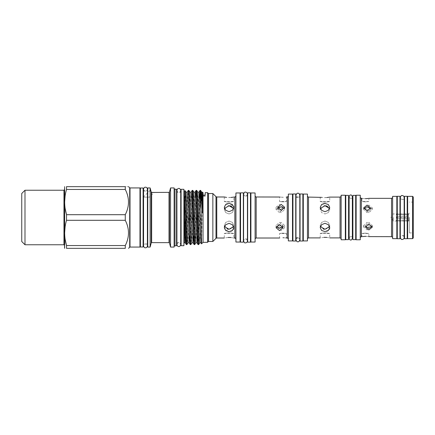 <?xml version="1.0" encoding="UTF-8"?>
<svg xmlns="http://www.w3.org/2000/svg" width="435" height="435" viewBox="0 0 435 435"><rect width="100%" height="100%" fill="white"/><g stroke="black" fill="none" stroke-linecap="round" stroke-linejoin="round"><path stroke-width="0.33" stroke-dasharray="2.17 1.63" d="M408.498 218.354L408.889 220.92L408.498 221.062L408.889 220.92L408.498 220.066L408.889 217.5L408.498 218.354L396.405 218.354L396.405 217.5L396.405 218.354L408.498 218.354M409.362 217.5L409.362 232.91L409.362 217.5M408.498 220.066L396.405 220.066L396.405 220.92L396.405 220.066L408.498 220.066M396.405 220.92L408.498 220.92L396.405 220.92L396.405 220.066L396.405 220.92L408.889 220.92L396.405 220.92M393.148 217.5L393.148 221.062L393.148 217.5M250.473 192.852L250.473 242.148M247.667 192.852L247.667 242.148M243.35 192.852L243.35 242.148M240.539 192.852L240.539 242.148M345.771 195.364L345.771 239.636M348.576 195.364L348.576 239.636M352.894 195.364L352.894 239.636M355.699 195.364L355.699 239.636M300.052 193.972L300.052 241.028M302.863 193.972L302.863 241.028M292.929 193.972L292.929 241.028M295.735 193.972L295.735 241.028M407.203 238.706L407.203 196.294M404.506 238.706L404.506 196.294M413.25 237.994L413.25 197.006M412.603 196.359L412.603 238.641M235.922 192.961L235.922 242.039M255.095 192.961L255.095 242.039M288.329 194.081L288.329 240.919M307.442 194.081L307.442 240.919M341.127 195.228L341.127 239.772M360.256 195.228L360.256 239.772M392.626 196.359L392.626 238.641M212.856 193.531L212.856 241.468M208.539 193.531L208.539 241.468M240.109 192.961L240.109 242.039M250.908 192.961L250.908 242.039M282.995 197.278C278.536 196.957 278.536 196.957 282.995 197.278M285.92 197.066L286.447 196.984L286.447 201.487L279.542 201.487L279.542 196.984M279.52 210.382L282.973 207.245L279.52 204.396L276.062 207.245L279.52 210.382M292.494 194.081L292.494 240.919M303.293 194.081L303.293 240.919M345.336 195.228L345.336 239.772M356.135 195.228L356.135 239.772M365.4 198.648C360.941 198.306 360.941 198.306 365.4 198.648M368.233 198.436L368.853 198.333L368.853 201.487L361.942 201.487L361.942 198.333M368.853 211.067L372.306 207.919L368.853 205.081L365.4 207.919L368.853 211.067M396.84 196.359L396.84 238.641M407.633 196.359L407.633 238.641M326.805 197.572L321.596 197.37M324.238 203.504L328.333 204.526L329.725 207.299L328.333 210.344L324.972 211.693L321.617 210.344L320.225 207.299L321.623 204.521M230.887 197.457L226.385 197.365M227.228 203.683L229.055 203.406L233.72 206.478M233.622 208.392L233.802 209.496L232.41 212.584L229.055 213.971L225.694 212.584L224.302 209.496L225.694 212.584L229.055 213.971L232.41 212.584L233.802 209.496L233.802 207.245L232.41 210.29L229.055 211.638L225.694 210.29L224.302 207.245L225.7 204.466M397.269 238.706L397.269 196.294M399.972 238.706L399.972 196.294M367.102 228.31L363.649 225.504L367.102 222.323L370.56 225.504L367.102 228.31M367.102 223.933L363.649 227.081L367.102 229.919L370.56 227.081L367.102 223.933M363.769 208.718L363.649 209.496L367.102 212.677L370.56 209.496L370.435 208.718M281.179 228.31L277.726 225.504L281.179 222.323L284.637 225.504L281.179 228.31M281.179 224.618L277.726 227.755L281.179 230.604L284.637 227.755L281.179 224.618M277.981 208.392L277.726 209.496L281.179 212.677L284.637 209.496L284.381 208.392M368.853 212.677L365.4 209.496L368.853 206.69L372.306 209.496L368.853 212.677M372.186 226.282L372.306 225.504L368.853 222.323L365.4 225.504L365.52 226.282M279.52 212.677L276.062 209.496L279.52 206.69L282.973 209.496L279.52 212.677M282.717 226.608L282.973 225.504L279.52 222.323L276.062 225.504L276.317 226.608M365.4 233.133C360.941 233.546 360.941 233.546 365.4 233.133C360.941 233.546 360.941 233.546 365.4 233.133C369.853 233.546 369.853 233.546 365.4 233.133C369.853 233.546 369.853 233.546 365.4 233.133M362.562 236.564L361.942 236.667L361.942 233.513L368.853 233.513L368.853 236.667M365.4 201.867C360.941 201.454 360.941 201.454 365.4 201.867C360.941 201.454 360.941 201.454 365.4 201.867C369.853 201.454 369.853 201.454 365.4 201.867C369.853 201.454 369.853 201.454 365.4 201.867M282.995 233.133C278.536 233.546 278.536 233.546 282.995 233.133C278.536 233.546 278.536 233.546 282.995 233.133C287.453 233.546 287.453 233.546 282.995 233.133C287.453 233.546 287.453 233.546 282.995 233.133M280.069 237.934L279.542 238.016L279.542 233.513L286.447 233.513L286.447 238.016M282.995 201.867C278.536 201.454 278.536 201.454 282.995 201.867C278.536 201.454 278.536 201.454 282.995 201.867C287.453 201.454 287.453 201.454 282.995 201.867C287.453 201.454 287.453 201.454 282.995 201.867M228.277 205.788L224.302 209.496L224.482 208.392M224.482 226.608L224.302 225.504L225.694 222.421L229.055 221.029L225.694 222.415L224.302 225.504L227.233 229M229.055 232.79C222.921 233.579 222.921 233.579 229.055 232.79C222.921 233.579 222.921 233.579 229.055 232.79C235.183 233.579 235.183 233.579 229.055 232.79C235.183 233.579 235.183 233.579 229.055 232.79M230.854 237.537L233.802 238.016L233.802 233.513L224.302 233.513L224.302 238.016L228.125 237.477M228.119 231.523L224.302 227.755L225.694 224.71L229.055 223.362L232.41 224.71L233.769 228.266M229.055 202.21C222.921 201.421 222.921 201.421 229.055 202.21C222.921 201.421 222.921 201.421 229.055 202.21C235.183 201.421 235.183 201.421 229.055 202.21C235.183 201.421 235.183 201.421 229.055 202.21M324.195 205.788L320.225 209.496L321.617 212.584L324.972 213.971L321.617 212.584L320.225 209.496L320.394 208.419M320.394 226.581L320.225 225.504L321.612 222.421L324.972 221.029L321.617 222.415L320.225 225.504L323.156 229M324.972 232.79C318.844 233.579 318.844 233.579 324.972 232.79C318.844 233.579 318.844 233.579 324.972 232.79C331.1 233.579 331.1 233.579 324.972 232.79C331.1 233.579 331.1 233.579 324.972 232.79M326.777 237.428L329.725 237.907L329.725 233.513L320.225 233.513L320.225 237.907L324.042 237.369M326.761 231.273L324.972 231.54L321.612 230.474L320.225 227.701L321.617 224.656L324.972 223.307L328.333 224.656L329.687 228.212M324.972 202.21C318.844 201.421 318.844 201.421 324.972 202.21C318.844 201.421 318.844 201.421 324.972 202.21C331.1 201.421 331.1 201.421 324.972 202.21C331.1 201.421 331.1 201.421 324.972 202.21M208.43 241.468L208.43 193.531M152.522 192.433L154.153 192.362L149.384 197.131L143.278 197.131L149.384 197.131L143.278 197.131L150.624 189.785L150.711 190.144M150.129 247.064L150.129 187.936M147.753 247.064L147.753 187.936M170.553 247.064L170.553 187.936M174.12 247.064L174.12 187.936M143.11 188.002L143.11 246.998M174.979 245.775L174.979 189.225M140.407 188.002L140.407 246.998M176.556 245.775L176.556 189.225M139.978 247.064L139.978 187.936M203.031 242.333L203.031 192.667M202.492 192.129L201.525 243.839M207.566 242.333L207.566 192.667M203.031 195.136L205.189 195.136L205.189 196.446L203.031 196.446L203.031 195.136L203.031 196.446L205.189 196.446L205.189 192.667M184.331 242.871L185.995 192.129M185.794 236.384L187.289 192.129M187.969 242.855L189.926 192.145M189.72 235.89L191.199 192.129M191.878 242.855L193.836 192.145M193.629 235.89L195.087 192.145M195.788 242.855L197.718 192.129M197.539 235.89L198.991 192.145M199.676 242.871L201.628 192.129M201.291 239.544L202.492 197.887M186.332 244.6L188.268 190.416M188.904 190.399L186.974 244.584M190.242 244.6L192.178 190.416M192.814 190.399L190.878 244.584M194.151 244.6L195.587 199.11M196.723 190.399L194.788 244.584M198.061 244.6L199.496 199.11M200.763 191.079C200.415 186.811 200.018 200.617 199.654 217.5L198.697 244.584M184.331 240.109L184.331 218.767L185.163 190.688M184.331 218.767L184.331 190.992M183.902 189.285L183.902 245.715M184.331 217.5L184.331 192.308L184.331 217.5M181.09 189.285L181.09 245.715M125.269 245.547L125.269 248.347L66.522 248.347L66.522 245.547L125.269 245.547C129.565 237.157 129.565 228.739 125.269 220.3L125.269 214.7C129.565 206.31 129.565 197.892 125.269 189.453L125.269 186.653C129.565 186.653 129.565 186.653 125.269 186.653L66.522 186.653L66.522 189.453L65.12 195.804M125.269 220.3L66.522 220.3L66.522 214.7L125.269 214.7M64.396 247.939L64.396 187.061M64.636 202.074L65.141 208.501M24.991 244.764L24.991 190.236M21.75 241.523L21.75 193.477M66.522 220.3L65.12 226.651M64.636 232.926L65.141 239.348M125.269 189.453L66.522 189.453M139.978 217.5L139.978 243.975L139.978 217.5M183.902 217.5L183.902 242.692L183.902 217.5M208.43 217.5L208.43 240.936L208.43 217.5M205.189 196.446L205.189 195.641L205.189 196.446M143.11 217.5L143.11 243.975L143.11 217.5M324.972 229.261L328.333 228.234L329.725 225.504L328.333 222.415L324.972 221.029L328.333 222.421L329.725 225.504L329.551 226.581M329.349 229.261L328.333 230.474M329.551 208.419L329.725 209.496L328.333 212.584L324.972 213.971L328.333 212.584L329.725 209.496L329.654 208.795M229.055 229.261L232.415 228.234L233.802 225.504L232.41 222.415L229.055 221.029L232.415 222.421L233.802 225.504L233.622 226.608M233.426 229.316L232.41 230.528M230.838 231.328L229.055 231.594M233.802 207.245L233.731 208.795M286.187 237.972L283.653 237.733M368.592 236.618L366.058 236.363M397.269 217.5L397.269 235.618L397.269 217.5M407.633 217.5L407.633 235.618L407.633 217.5M392.626 217.5L392.626 197.256L392.626 217.5M341.127 217.5L341.127 196.016L341.127 217.5M288.329 217.5L288.329 195.908L288.329 217.5M235.922 217.5L235.922 195.908L235.922 217.5M396.405 214.933L396.405 214.08L396.405 214.933L396.405 214.08L396.405 214.933L408.498 214.933L408.889 214.08L396.405 214.08L408.889 214.08L408.498 214.933L396.405 214.933M396.405 218.354L396.405 216.646L396.405 218.354M396.405 217.5L408.889 217.5L408.498 216.646L396.405 216.646L408.498 216.646L408.889 217.5L396.405 217.5M408.498 214.08L396.405 214.08L408.498 214.08M408.498 214.933L408.498 216.646L408.498 214.933M216.76 238.016L216.76 196.984M215.994 196.669L215.994 238.331M234.84 196.984L234.84 238.016M256.177 238.016L256.177 196.984M287.247 196.984L287.247 238.016M308.518 237.907L308.518 197.093M340.045 197.093L340.045 237.907M361.338 236.667L361.338 198.333M391.549 198.333L391.549 236.667M169.036 192.362L169.036 242.638M151.646 242.638L151.646 192.455M151.228 192.134L151.228 242.953M169.454 242.953L169.454 192.047M176.991 217.5L176.991 242.692L176.991 217.5M130.005 247.064L130.005 187.936M129.701 187.811L129.701 247.189M63.967 190.236L63.967 244.764M400.314 217.5L400.314 237.537C400.428 236.374 401.07 235.732 402.239 235.618C403.403 235.732 404.044 236.374 404.158 237.537L404.158 197.463C404.044 198.626 403.403 199.268 402.239 199.382C401.07 199.268 400.428 198.626 400.314 197.463L400.314 217.5M299.818 197.104L297.893 197.104C298.736 197.294 299.378 196.653 299.818 195.184L299.818 237.896L297.893 237.896C298.736 237.706 299.378 238.347 299.818 239.815M297.893 237.896C297.295 237.526 296.654 238.168 295.974 239.815L295.974 195.184C296.654 196.832 297.295 197.474 297.893 197.104M352.355 217.5L352.355 238.369C351.839 237.059 351.301 236.515 350.735 236.749C350.17 236.515 349.631 237.059 349.115 238.369L349.115 196.631C349.631 197.941 350.17 198.485 350.735 198.251C351.301 198.485 351.839 197.941 352.355 196.631L352.355 217.5M243.584 217.5L243.584 240.941C244.252 239.353 244.889 238.712 245.509 239.016C246.123 238.712 246.765 239.353 247.428 240.941L247.428 194.059C246.765 195.647 246.123 196.288 245.509 195.984C244.889 196.288 244.252 195.647 243.584 194.059L243.584 217.5M180.748 190.389C180.068 192.036 179.427 192.678 178.823 192.308C178.225 192.678 177.583 192.036 176.904 190.389L176.904 244.611C177.583 242.964 178.225 242.322 178.823 242.692C179.427 242.322 180.068 242.964 180.748 244.611M176.904 242.697L180.748 242.692L180.748 192.308L176.904 192.303M143.561 191.025L147.405 191.025L147.405 243.975L143.561 243.975M147.405 189.105C147.139 190.416 146.497 191.057 145.486 191.025C144.382 190.976 143.74 190.334 143.561 189.105L143.561 245.895C143.74 244.666 144.382 244.024 145.486 243.975C146.497 243.943 147.139 244.584 147.405 245.895M409.362 213.074L408.498 213.938L393.148 213.938L391.011 217.5L393.148 221.062L408.498 221.062L409.362 221.926M409.362 232.91L412.603 232.91L413.25 233.557M404.158 199.382L400.314 199.382M352.355 198.262L349.115 198.262M247.428 195.984L243.584 195.984M363.649 227.081L363.649 225.504M363.649 209.496L363.649 207.919M277.726 227.755L277.726 225.504M277.726 209.496L277.726 207.245M365.4 207.919L365.4 209.496M365.4 225.504L365.4 227.081M276.062 207.245L276.062 209.496M276.062 225.504L276.062 227.755M224.302 207.245L224.302 209.496L224.302 207.245M224.302 227.755L224.302 225.504L224.302 227.755M224.302 196.984L224.302 201.487L233.802 201.487L233.802 196.984M320.225 207.299L320.225 209.496L320.225 207.299M320.225 227.701L320.225 225.504L320.225 227.701M320.225 197.093L320.225 201.487L329.725 201.487L329.725 197.093M205.189 195.641L203.031 195.641M413.25 201.443L412.603 202.09L409.362 202.09M329.725 227.701L329.725 225.504L329.725 227.701M329.725 209.496L329.725 207.299L329.725 209.496M233.802 227.755L233.802 225.504L233.802 227.755M282.973 225.504L282.973 227.755M282.973 207.245L282.973 209.496M372.306 225.504L372.306 227.081M372.306 207.919L372.306 209.496M284.637 209.496L284.637 207.245M284.637 227.755L284.637 225.504M370.56 209.496L370.56 207.919M370.56 227.081L370.56 225.504M247.428 239.016L243.584 239.016M352.355 236.738L349.115 236.738M404.158 235.618L400.314 235.618"/><path stroke-width="0.65" d="M250.473 217.5L250.473 192.852L247.667 192.852L247.667 242.148L250.473 242.148L250.473 217.5M243.35 217.5L243.35 192.852L240.539 192.852L240.539 242.148L243.35 242.148L243.35 217.5M345.771 217.5L345.771 195.364L348.576 195.364L348.576 239.636L345.771 239.636L345.771 217.5M352.894 217.5L352.894 195.364L355.699 195.364L355.699 239.636L352.894 239.636L352.894 217.5M300.052 217.5L300.052 193.972L302.863 193.972L302.863 241.028L300.052 241.028L300.052 217.5M292.929 217.5L292.929 193.972L295.735 193.972L295.735 241.028L292.929 241.028L292.929 217.5M407.203 196.294L407.203 238.706L404.506 238.706L404.506 196.294L407.203 196.294M412.603 196.359L413.25 197.006L413.25 237.994L412.603 238.641L412.603 196.359L407.633 196.359L407.633 238.641L412.603 238.641M212.856 217.5L212.856 193.531L208.539 193.531L208.539 241.468L212.856 241.468L212.856 217.5M240.109 217.5L240.109 192.961L235.922 192.961L235.922 242.039L240.109 242.039L240.109 217.5M255.095 217.5L255.095 192.961L250.908 192.961L250.908 242.039L255.095 242.039L255.095 217.5M282.995 197.278C278.536 196.957 278.536 196.957 282.995 197.278C287.453 196.957 287.453 196.957 282.995 197.278C287.453 196.957 287.453 196.957 282.995 197.278M279.542 238.016L256.177 238.016L256.177 196.984L279.803 197.028M281.179 210.382L277.726 207.245L281.179 204.396L284.637 207.245L281.179 210.382M292.494 217.5L292.494 194.081L288.329 194.081L288.329 240.919L292.494 240.919L292.494 217.5M307.442 217.5L307.442 194.081L303.293 194.081L303.293 240.919L307.442 240.919L307.442 217.5M345.336 217.5L345.336 195.228L341.127 195.228L341.127 239.772L345.336 239.772L345.336 217.5M360.256 217.5L360.256 195.228L356.135 195.228L356.135 239.772L360.256 239.772L360.256 217.5M365.4 198.648C369.853 198.306 369.853 198.306 365.4 198.648C360.941 198.306 360.941 198.306 365.4 198.648L366.661 198.605M361.942 236.667L361.338 236.667L361.338 198.333L362.208 198.382M366.667 198.605L368.233 198.436M367.102 211.067L363.649 207.919L367.102 205.081L370.56 207.919L367.102 211.067M396.84 217.5L396.84 196.359L392.626 196.359L392.626 238.641L396.84 238.641L396.84 217.5M324.972 203.46L321.612 204.526L320.225 207.299L321.617 210.344L324.972 211.693L328.333 210.344L329.725 207.299L328.333 204.526L324.972 203.46M321.596 197.37L308.518 197.093L308.518 237.907C307.594 238.336 307.235 238.701 307.442 238.984M324.972 197.653C318.844 197.044 318.844 197.044 324.972 197.653C331.106 197.044 331.106 197.044 324.972 197.653M341.127 238.984C341.334 238.701 340.969 238.336 340.045 237.907L340.045 197.093L329.725 197.093L326.805 197.572M321.623 204.521L324.238 203.504M229.055 203.406L225.694 204.472L224.302 207.245L225.694 210.29L229.055 211.638L232.41 210.29L233.802 207.245L232.415 204.472L229.055 203.406M226.385 197.365L224.302 196.984L216.76 196.984L216.76 238.016L215.994 238.331L215.994 196.669L212.856 193.531M229.055 197.544C222.921 196.935 222.921 196.935 229.055 197.544C235.183 196.935 235.183 196.935 229.055 197.544M235.922 239.092C235.433 238.141 235.074 237.782 234.84 238.016L234.84 196.984L230.887 197.457M233.72 206.478L233.802 207.245M225.7 204.466L227.228 203.683M399.972 196.294L399.972 238.706L397.269 238.706L397.269 196.294L399.972 196.294M370.435 208.718L367.102 206.69L363.769 208.718M284.381 208.392L281.179 206.69L277.981 208.392M368.853 229.919L365.4 227.081L368.853 223.933L372.306 227.081L368.853 229.919M365.52 226.282L368.853 228.31L372.186 226.282M279.52 230.604L276.062 227.755L279.52 224.618L282.973 227.755L279.52 230.604M276.317 226.608L279.52 228.31L282.717 226.608M366.058 236.363L365.4 236.352C369.853 236.694 369.853 236.694 365.4 236.352C360.941 236.694 360.941 236.694 365.4 236.352L362.562 236.564M282.995 237.722C278.536 238.043 278.536 238.043 282.995 237.722C278.536 238.043 278.536 238.043 282.995 237.722C287.453 238.043 287.453 238.043 282.995 237.722L283.653 237.733M224.482 208.392L229.055 205.739L228.277 205.788M227.233 229L229.055 229.261L224.482 226.608M229.055 231.594L232.41 230.528L233.802 227.755L232.415 224.71L229.055 223.362L225.694 224.71L224.302 227.755L225.694 230.528L229.055 231.594L228.119 231.523M228.125 237.477L229.055 237.456C222.921 238.065 222.921 238.065 229.055 237.456L230.854 237.537M320.394 208.419L324.972 205.739L324.195 205.788M323.156 229L324.972 229.261L320.394 226.581M324.972 223.307L321.612 224.656L320.225 227.701L321.617 230.474L324.972 231.54L328.333 230.474L329.725 227.701L328.333 224.656L324.972 223.307M324.042 237.369L324.972 237.347C318.844 237.956 318.844 237.956 324.972 237.347L326.777 237.428M150.624 189.785L151.228 192.134L150.129 187.936L150.129 247.064L147.753 247.064L147.753 187.936L150.129 187.936M151.646 192.455L151.646 242.638L169.036 242.638L169.036 192.362L151.646 192.455L151.228 192.134L152.522 192.433M170.553 187.936L170.553 247.064L174.12 247.064L174.12 187.936L170.553 187.936L169.454 192.047L169.454 242.953L170.553 247.064M174.979 189.225L174.979 245.775L176.556 245.775L176.556 189.225L174.979 189.225L174.12 188.725M143.11 217.5L143.11 188.002L140.407 188.002L140.407 246.998L143.11 246.998L143.11 217.5M203.031 242.333L201.514 243.834L200.763 191.079C201.345 194.646 201.922 201.981 202.492 213.085L202.492 192.129L203.031 192.667L203.031 242.333L207.566 242.333L207.566 192.667L205.189 192.667L205.189 195.136L203.031 195.136M207.566 192.667L208.43 193.531L208.43 241.468L207.566 242.333M187.969 242.855L186.952 244.6L186.626 240.968L185.962 217.043L185.962 239.995L184.331 193.956L184.331 242.871L185.337 242.871L185.794 236.384M184.331 216.451L185.337 242.871M187.267 192.145L188.29 190.399L188.611 194.032L190.22 244.584L189.22 242.855L187.289 192.129L186.006 192.129L187.621 239.473L187.947 242.871L189.247 242.871L189.72 235.89M191.878 242.855L190.862 244.6L190.535 240.968L188.926 190.416L189.926 192.145L191.857 242.871L193.151 242.871L193.629 235.89M189.916 192.129L191.199 192.129L191.525 195.527L193.129 242.855L194.13 244.584L194.766 244.6L192.835 190.416L192.194 190.399L194.13 244.584M192.835 190.416L193.836 192.145L195.766 242.871L197.06 242.871L197.539 235.89M193.825 192.129L195.108 192.129L195.435 195.527L197.06 242.871M201.514 243.834L200.948 242.855L200.317 230.186L199.018 192.129L197.729 192.129L199.35 239.473L199.676 242.871L200.97 242.871L201.291 239.544M188.926 190.416L188.29 190.399M191.177 192.145L192.194 190.399M195.587 199.11L196.082 190.416L196.43 194.032L197.408 231.05L198.039 244.584L198.675 244.6L196.745 190.416L196.103 190.399M185.962 239.995L186.31 244.584L186.952 244.6M190.22 244.584L190.862 244.6M195.788 242.855L194.766 244.6M199.698 242.855L198.675 244.6M184.331 193.956L184.331 190.992L185.179 190.704L185.962 217.043M183.902 217.5L183.902 189.285L181.09 189.285L181.09 245.715L183.902 245.715L183.902 217.5M139.978 187.936L139.978 247.064L130.005 247.064L130.005 187.936L139.978 187.936M65.141 208.501L66.522 214.7C64.032 206.331 64.032 197.914 66.522 189.453L66.522 186.653C64.032 186.653 64.032 186.653 66.522 186.653C64.032 186.653 64.032 186.653 66.522 186.653L125.269 186.653C129.565 186.653 129.565 186.653 125.269 186.653L125.269 189.453C129.565 197.843 129.565 206.261 125.269 214.7L125.269 220.3C129.565 228.69 129.565 237.108 125.269 245.547L125.269 248.347C129.565 248.347 129.565 248.347 125.269 248.347C129.565 248.347 129.565 248.347 125.269 248.347L66.522 248.347C64.032 248.347 64.032 248.347 66.522 248.347C64.032 248.347 64.032 248.347 66.522 248.347L66.522 245.547C64.032 237.178 64.032 228.761 66.522 220.3L125.269 220.3M64.636 186.653L64.636 248.347M125.269 214.7L66.522 214.7L66.522 220.3M65.12 195.804L64.636 202.074M24.991 244.764L21.75 241.523L21.75 193.477L24.991 190.236L24.991 244.764L63.967 244.764L63.967 190.236L64.396 189.807M65.12 226.651L64.636 232.926M65.141 239.348L66.522 245.547L125.269 245.547M66.522 189.453L125.269 189.453M199.496 199.11L200.013 190.399L200.763 208.12M200.763 191.079L200.655 190.416L200.013 190.399M200.655 190.416L201.65 192.145L202.492 213.085M329.687 228.212L329.349 229.261M328.333 230.474L326.761 231.273M324.972 237.347C331.106 237.956 331.106 237.956 324.972 237.347M329.551 226.581L324.972 229.261M329.654 208.795L327.066 206.092M326.946 206.049L324.972 205.739L329.551 208.419M233.769 228.266L233.426 229.316M232.41 230.528L230.838 231.328M229.055 237.456C235.183 238.065 235.183 238.065 229.055 237.456M233.622 226.608L229.055 229.261M233.731 208.795L231.148 206.092M231.028 206.049L229.055 205.739L233.622 208.392M286.447 196.984L287.247 196.984L287.247 238.016L286.187 237.972M368.853 198.333L391.549 198.333L391.549 236.667L368.592 236.618M151.646 242.638L151.228 242.953L151.228 192.134M130.005 247.064L129.701 247.189L129.701 187.811L128.542 186.653M402.239 239.462C401.57 239.794 400.929 239.152 400.314 237.537L400.314 197.463C400.929 195.848 401.57 195.206 402.239 195.538C403.403 195.652 404.044 196.294 404.158 197.463L404.158 237.537C404.044 238.706 403.403 239.348 402.239 239.462M299.818 217.5L299.818 239.815C299.313 241.338 298.671 241.98 297.893 241.74C297.197 242.001 296.561 241.36 295.974 239.815L295.974 195.184C296.561 193.64 297.197 192.999 297.893 193.26C298.671 193.02 299.313 193.662 299.818 195.184L299.818 217.5M300.052 237.896L299.818 239.815M352.355 217.5L352.355 238.369C351.839 239.685 351.301 240.223 350.735 239.989C350.17 240.223 349.631 239.685 349.115 238.369L349.115 196.631C349.631 195.315 350.17 194.777 350.735 195.01C351.301 194.777 351.839 195.315 352.355 196.631L352.355 217.5M245.509 242.86C244.813 243.181 244.171 242.54 243.584 240.941L243.584 194.059C244.171 192.46 244.813 191.819 245.509 192.139C246.672 192.254 247.314 192.89 247.428 194.059L247.428 240.941C247.314 242.11 246.672 242.746 245.509 242.86M178.823 246.531C178.029 246.765 177.393 246.123 176.904 244.611L176.904 190.389C177.393 188.877 178.029 188.235 178.823 188.469C179.519 188.203 180.161 188.844 180.748 190.389L180.748 244.611C180.161 246.156 179.519 246.797 178.823 246.531M181.09 192.308L180.748 192.308L180.748 190.389M181.09 242.692L180.748 242.692L180.748 244.611M147.405 189.105L147.405 245.895C147.291 247.064 146.649 247.705 145.486 247.819C144.474 247.847 143.833 247.205 143.561 245.895L143.561 189.105C143.833 187.795 144.474 187.153 145.486 187.18C146.649 187.295 147.291 187.936 147.405 189.105L147.405 191.025L147.753 191.025M147.753 243.975L147.405 243.975L147.405 245.895M256.177 238.016C255.943 237.782 255.579 238.141 255.095 239.092M287.247 238.016C287.481 237.782 287.845 238.141 288.329 239.092M361.338 236.667C360.387 237.151 360.028 237.51 360.256 237.744M391.549 236.667C392.473 237.097 392.832 237.456 392.626 237.744M292.929 197.104L292.494 197.104M345.771 198.262L345.336 198.262M407.633 199.382L407.203 199.382M397.269 199.382L396.84 199.382M404.506 199.382L404.158 199.382M400.314 199.382L399.972 199.382M297.893 197.104L295.735 197.104M303.293 197.104L302.863 197.104M356.135 198.262L355.699 198.262M352.894 198.262L352.355 198.262M349.115 198.262L348.576 198.262M240.539 195.984L240.109 195.984M250.908 195.984L250.473 195.984M169.036 242.638L169.454 242.953M143.11 191.025L143.561 191.025M139.978 191.025L140.407 191.025M176.991 242.692L176.556 243.121M183.902 192.308L184.331 192.308M63.967 244.764L64.396 245.193M24.991 190.236L63.967 190.236M129.701 247.189L128.542 248.347M129.701 187.811L130.005 187.936M183.902 242.692L184.331 242.692M186.017 192.145L185.179 190.704M197.74 192.145L196.745 190.416M201.639 192.129L202.492 192.129M186.31 244.584L185.315 242.855M196.082 190.416L195.087 192.145M198.039 244.584L197.039 242.855M199.991 190.416L198.991 192.145M176.991 192.308L176.556 191.878M139.978 243.975L140.407 243.975M174.979 245.775L174.12 246.275M143.11 243.975L143.561 243.975M169.036 192.362L169.454 192.047M151.228 242.953L150.129 247.064M250.908 239.016L250.473 239.016M240.539 239.016L240.109 239.016M352.894 236.738L352.355 236.738M349.115 236.738L348.576 236.738M356.135 236.738L355.699 236.738M303.293 237.896L302.863 237.896M297.893 237.896L295.735 237.896M404.506 235.618L404.158 235.618M400.314 235.618L399.972 235.618M397.269 235.618L396.84 235.618M234.84 238.016L233.802 238.016M224.302 238.016L216.76 238.016M340.045 237.907L329.725 237.907M320.225 237.907L308.518 237.907M407.633 235.618L407.203 235.618M345.771 236.738L345.336 236.738M292.929 237.896L292.494 237.896M215.994 238.331L212.856 241.468M391.549 198.333C392.473 197.903 392.832 197.544 392.626 197.256M361.338 198.333C360.387 197.849 360.028 197.49 360.256 197.256M340.045 197.093C340.969 196.663 341.334 196.299 341.127 196.016M308.518 197.093C307.594 196.663 307.235 196.299 307.442 196.016M287.247 196.984C287.481 197.218 287.845 196.859 288.329 195.908M256.177 196.984C255.943 197.218 255.579 196.859 255.095 195.908M234.84 196.984C235.074 197.218 235.433 196.859 235.922 195.908M216.76 196.984L215.994 196.669"/></g></svg>
